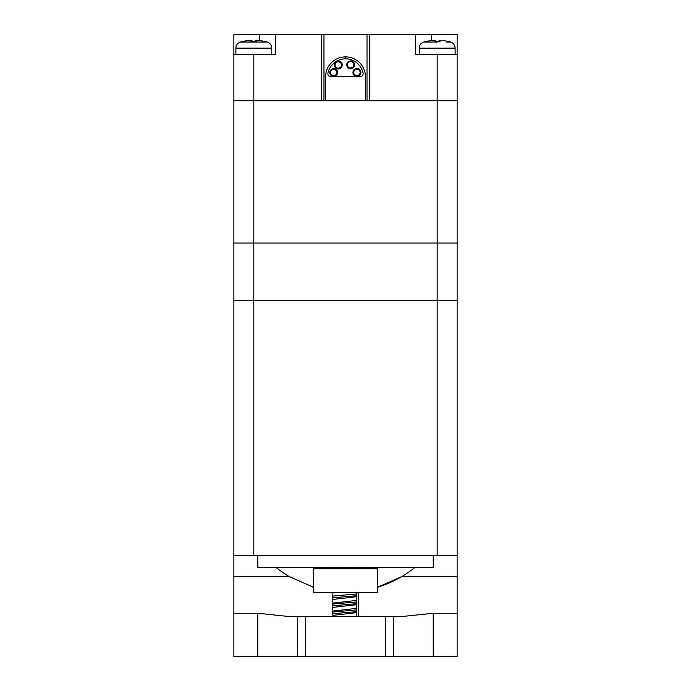<?xml version="1.0" encoding="UTF-8"?>
<svg xmlns="http://www.w3.org/2000/svg" width="691" height="691" viewBox="0 0 691 691"><rect width="100%" height="100%" fill="white"/><g stroke="black" fill="none" stroke-linecap="round" stroke-linejoin="round"><path stroke-width="1.04" d="M253.813 555.59L253.813 300.455L233.878 300.455L437.187 300.455L253.813 300.455L253.813 100.731L321.583 100.731L233.878 100.731L233.878 243.042L437.187 243.042L233.878 243.042L233.878 555.59L457.122 555.59L457.122 300.455L457.122 531.673L457.122 300.455L437.187 300.455L457.122 300.455L457.122 243.042L437.187 243.042L457.122 243.042L457.122 100.731L365.435 100.731L365.435 76.805A19.935 19.935 0 0 0 345.5 56.878A19.935 19.935 0 0 0 325.565 76.805L325.565 100.731L321.583 100.731L321.583 34.55L233.878 34.55L233.878 54.485L275.735 54.485L275.735 34.55M253.813 54.485L253.813 100.731L233.878 100.731L233.878 54.485M437.187 555.59L437.187 100.731L457.122 100.731L457.122 34.55L321.583 34.55M457.122 54.485L415.265 54.485L415.265 34.55M437.187 54.485L437.187 100.731L369.417 100.731L369.417 34.55M233.878 243.042L233.878 100.731M342.261 64.98A3.991 3.991 0 0 0 336.284 61.534A3.991 3.991 0 0 0 336.284 68.435A3.991 3.991 0 0 0 342.261 64.98M341.466 64.98A3.187 3.187 0 0 0 336.681 62.225A3.187 3.187 0 0 0 336.681 67.744A3.187 3.187 0 0 0 341.466 64.98M333.563 68.746L333.563 68.547A3.991 3.991 0 0 1 337.545 72.529A3.991 3.991 0 0 1 333.563 76.52L333.563 76.321A3.783 3.783 0 0 1 329.771 72.529A3.783 3.783 0 0 1 333.563 68.746M336.75 72.529A3.187 3.187 0 0 0 331.965 69.774A3.187 3.187 0 0 0 331.965 75.293A3.187 3.187 0 0 0 336.75 72.529M360.918 72.425A3.991 3.991 0 0 0 354.941 68.979A3.991 3.991 0 0 0 354.941 75.88A3.991 3.991 0 0 0 360.918 72.425M360.123 72.425A3.187 3.187 0 0 0 355.338 69.67A3.187 3.187 0 0 0 355.338 75.189A3.187 3.187 0 0 0 360.123 72.425M350.518 68.815L350.518 68.616A3.783 3.783 0 0 1 346.735 64.833A3.783 3.783 0 0 1 350.518 61.041L350.518 60.843A3.991 3.991 0 0 1 354.509 64.833A3.991 3.991 0 0 1 350.518 68.815M353.706 64.833A3.187 3.187 0 0 0 348.92 62.069A3.187 3.187 0 0 0 348.92 67.588A3.187 3.187 0 0 0 353.706 64.833M345.5 56.878L345.5 58.83A17.983 17.983 0 0 1 363.06 72.926A3.187 3.187 0 0 1 359.942 76.805L331.058 76.805A3.187 3.187 0 0 1 327.94 72.926A17.983 17.983 0 0 1 345.422 58.83L345.422 56.878M325.565 100.731L365.435 100.731M457.122 531.673L457.122 656.45L385.362 656.45L385.362 616.588L289.684 616.588L257.795 613.254L233.878 613.254L233.878 656.45L257.795 656.45L257.795 613.254M433.205 555.59L433.205 567.553L257.795 567.553L257.795 555.59M361.082 568.745L351.918 567.553M355.088 568.745L358.992 567.553M334.012 568.745L331.913 568.149L332.812 567.553M345.595 568.745L332.613 567.553M358.43 616.588L358.43 592.662M332.958 611.069L332.57 605.817L356.375 603.684L356.763 604.668L356.375 609.92L332.57 612.053L332.958 611.069L356.763 608.356M332.958 607.38L356.763 604.668M332.958 603.096L332.57 597.836L356.375 595.711L356.763 596.687L356.375 601.947L332.57 604.081L332.958 603.096L356.763 600.384M332.958 599.408L356.763 596.687M332.57 597.836L332.958 592.662M332.57 596.108L356.375 593.975L356.763 592.412M356.375 595.711L356.375 593.975M332.57 605.817L332.57 604.081M356.375 603.684L356.375 601.947M332.958 616.588L332.57 612.053M332.57 613.789L356.375 611.656L356.375 609.92M356.694 616.588L355.088 616.588A13.777 1.088 -3.2 0 0 356.763 616.329L356.694 616.588M332.958 615.353L356.763 612.641L356.763 616.329M356.375 611.656L356.763 612.641M233.878 555.59L233.878 613.254M276.245 567.553A110.223 110.223 0 0 0 289.469 576.717L313.61 587.307A110.223 110.223 0 0 1 311.822 586.754M257.795 656.45L385.362 656.45M457.122 576.717L401.531 576.717L377.39 587.307A110.223 110.223 0 0 0 414.755 567.553M385.362 616.588L401.316 616.588L433.205 613.254L433.205 656.45M305.638 616.588L305.638 656.45M297.666 656.45L297.666 616.588M457.122 613.254L433.205 613.254M393.334 616.588L393.334 656.45M377.39 592.662L313.61 592.662L313.61 568.745L377.39 568.745L377.39 592.662M256.465 41.978L256.715 41.356A47.757 7.16 -84.9 0 0 255.705 40.268L256.897 40.268A47.757 47.04 59.8 0 1 264.178 41.356L264.178 41.356A47.757 47.04 59.8 0 0 256.897 40.268A47.757 47.04 59.8 0 1 264.04 41.33A47.757 47.04 59.8 0 0 256.897 40.268L255.705 40.268L255.61 41.33L255.696 40.268A47.757 7.16 -84.9 0 1 256.715 41.356L256.465 41.978M250.902 41.356L251.153 41.978L250.902 41.356L256.715 41.356L250.902 41.356A47.757 7.16 84.9 0 1 251.913 40.268A47.757 7.16 84.9 0 0 250.902 41.356M243.31 41.33L243.042 41.356A47.834 47.834 0 0 0 240.468 42.03L267.149 42.03L240.468 42.03A47.834 47.834 0 0 1 243.042 41.356L243.448 41.356A47.757 47.04 -59.8 0 1 250.721 40.268L251.913 40.268L252.016 41.33L251.93 40.268L250.721 40.268A47.757 47.04 -59.8 0 0 243.578 41.33A47.757 47.04 -59.8 0 1 250.721 40.268A47.757 47.04 -59.8 0 0 243.448 41.356L243.707 41.33M240.468 42.03L244.389 42.03L240.468 42.03C237.583 43.049 236.046 45.096 235.873 48.154L271.753 48.154L271.753 54.485L271.753 48.154L235.873 48.154L235.873 54.485L235.873 48.154C236.046 45.096 237.583 43.049 240.468 42.03M439.847 41.978L440.098 41.356A47.757 7.16 -84.9 0 0 439.087 40.268L440.279 40.268A47.757 47.04 59.8 0 1 447.552 41.356L447.552 41.356A47.757 47.04 59.8 0 0 440.279 40.268A47.757 47.04 59.8 0 1 447.423 41.33A47.757 47.04 59.8 0 0 440.279 40.268L439.087 40.268L438.992 41.33L439.07 40.268A47.757 7.16 -84.9 0 1 440.098 41.356L439.847 41.978M434.285 41.356L434.535 41.978L434.285 41.356L440.098 41.356L434.285 41.356A47.757 7.16 84.9 0 1 435.295 40.268A47.757 7.16 84.9 0 0 434.285 41.356M426.425 41.356L426.822 41.356A47.757 47.04 -59.8 0 1 434.103 40.268L435.295 40.268L435.399 41.33L435.304 40.268L434.103 40.268A47.757 47.04 -59.8 0 0 426.96 41.33A47.757 47.04 -59.8 0 1 434.103 40.268A47.757 47.04 -59.8 0 0 426.822 41.356L426.425 41.356A47.834 47.834 0 0 0 423.851 42.03L427.772 42.03L423.851 42.03C420.966 43.049 419.428 45.096 419.247 48.154L455.127 48.154L455.127 54.485L455.127 48.154L419.247 48.154L419.247 54.485L419.247 48.154C419.428 45.096 420.966 43.049 423.851 42.03L437.187 42.03L423.851 42.03A47.834 47.834 0 0 1 426.425 41.356M446.611 42.03L450.532 42.03C453.417 43.049 454.954 45.096 455.127 48.154C454.954 45.096 453.417 43.049 450.532 42.03A47.834 47.834 0 0 0 447.958 41.356A47.834 47.834 0 0 1 450.532 42.03L446.611 42.03M367.025 100.731L367.025 34.55M323.975 100.731L323.975 34.55M431.21 40.562L431.21 34.55M259.79 40.562L259.79 34.55M289.469 576.717L233.878 576.717M358.957 567.527L361.125 568.745M332.017 568.218L330.825 567.553M331.853 568.028L331.853 568.745M256.681 41.33L250.937 41.33L256.681 41.33M267.149 42.03C270.034 43.049 271.572 45.096 271.753 48.154C271.572 45.096 270.034 43.049 267.149 42.03A47.834 47.834 0 0 0 264.575 41.356A47.834 47.834 0 0 1 267.149 42.03M440.063 41.33L434.319 41.33L440.063 41.33"/></g></svg>
